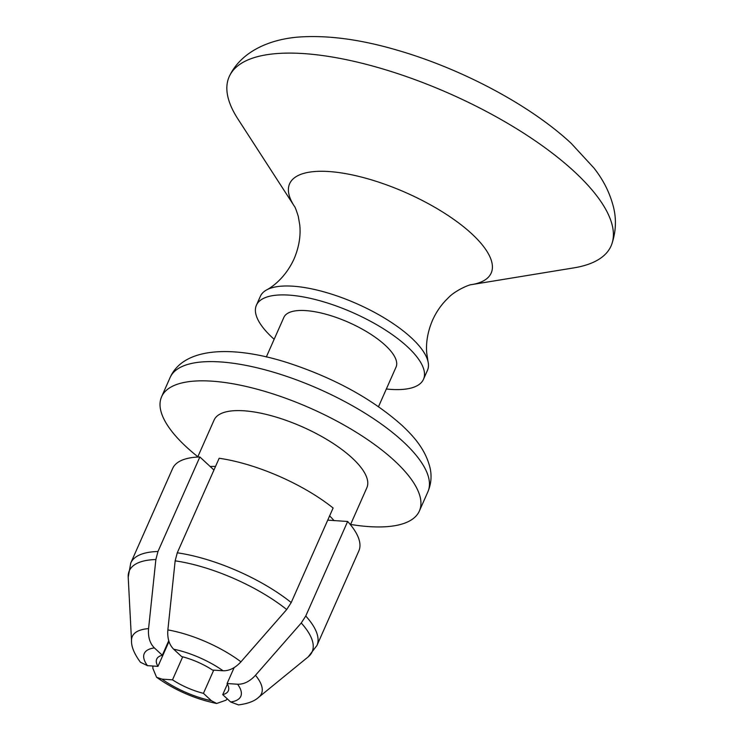 <?xml version="1.0" encoding="UTF-8"?>
<svg xmlns="http://www.w3.org/2000/svg" width="742" height="742" viewBox="0 0 742 742"><rect width="100%" height="100%" fill="white"/><g stroke="black" fill="none" stroke-linecap="round" stroke-linejoin="round"><path stroke-width="1.11" d="M333.112 508.01L291.216 602.55L286.709 609.534L240.937 661.818C235.297 667.948 229.343 670.926 223.064 670.768L212.546 670.054A39.168 13.848 -156.1 0 0 181.605 656.549L173.674 649.204C169.148 644.659 167.21 638.231 167.868 629.921L175.158 560.841L177.264 552.809L219.159 458.268A101.821 35.987 -156.1 0 1 333.112 508.01M168.74 640.736L162.312 655.251L154.382 647.905C149.847 643.36 147.918 636.933 148.576 628.622L155.866 559.542L157.972 551.501L199.858 456.97L213.956 470.02M182.699 656.828L172.506 679.839A39.168 13.848 -156.1 0 0 203.438 693.343L211.368 700.689L216.655 703.472L225.911 700.253L227.33 698.899M152.917 666.028L152.843 668.356L156.581 677.279L161.979 679.125L172.506 679.839M199.858 456.97A101.821 35.987 -156.1 0 0 172.654 468.462L130.768 562.992L128.208 577.146L131.529 640.94A70.648 24.968 -156.1 0 1 131.52 640.773C131.297 646.662 134.256 653.813 140.405 662.235L147.435 665.657L157.963 666.372L168.981 641.505M305.75 616.018A101.821 35.987 -156.1 0 1 316.945 645.494L358.831 550.963A101.821 35.987 -156.1 0 0 347.646 521.478L305.75 616.018L301.252 623.002L255.48 675.285C249.831 681.416 243.877 684.402 237.607 684.235L227.08 683.521L234.129 667.624M203.438 693.343L213.724 670.137M227.404 684.096L222.73 694.642A39.168 13.848 -156.1 0 0 228.332 690.811A39.168 13.848 -156.1 0 0 227.08 683.521M327.732 520.133L347.646 521.478M162.312 655.251A39.168 13.848 -156.1 0 0 156.72 659.082A39.168 13.848 -156.1 0 0 157.963 666.372M210.144 466.495A83.549 29.532 23.9 0 1 215.542 466.44M329.615 515.903A83.549 29.532 23.9 0 1 334.002 520.559M350.604 524.436A140.98 49.835 -156.1 0 0 419.378 511.006A140.98 49.835 -156.1 0 0 394.679 460.921A140.98 49.835 -156.1 0 0 258.81 389.661A140.98 49.835 -156.1 0 0 161.589 396.775A140.98 49.835 -156.1 0 0 186.279 446.86A140.98 49.835 -156.1 0 0 197.836 456.738M197.697 457.053L214.104 420.037A83.549 29.532 23.9 0 1 271.711 415.826A83.549 29.532 23.9 0 1 352.227 458.055A83.549 29.532 23.9 0 1 366.863 487.735L350.465 524.752M240.937 661.818A70.648 24.968 -156.1 0 0 167.868 629.921M148.576 628.622A70.648 24.968 -156.1 0 0 131.52 640.773M316.945 645.494L308.171 656.902L258.689 697.285A70.648 24.968 -156.1 0 0 258.81 697.183A70.648 24.968 -156.1 0 0 255.48 675.285M258.81 697.183C254.562 701.162 247.782 703.731 238.479 704.9L230.66 701.988L222.73 694.642M386.35 388.993A91.377 32.296 -156.1 0 0 423.497 379.273A91.377 32.296 -156.1 0 0 407.488 346.811A91.377 32.296 -156.1 0 0 319.422 300.621A91.377 32.296 -156.1 0 0 256.407 305.231A91.377 32.296 -156.1 0 0 272.416 337.693A91.377 32.296 -156.1 0 0 274.16 339.279M378.513 406.681L396.043 367.114A61.354 21.685 -156.1 0 0 385.293 345.318A61.354 21.685 -156.1 0 0 326.174 314.302A61.354 21.685 -156.1 0 0 283.861 317.4L266.322 356.967M423.497 379.273L427.448 370.36A91.377 32.296 -156.1 0 0 428.013 361.586L426.743 353.164C425.825 342.609 427.707 331.72 432.4 320.525C436.287 311.825 441.425 304.443 447.816 298.349C454.568 290.66 469.547 284.427 471.569 284.622L573.909 267.862A208.854 73.829 -156.1 0 0 611.779 244.183A208.854 73.829 -156.1 0 0 574.484 171.754A208.854 73.829 -156.1 0 0 375.637 66.863A208.854 73.829 -156.1 0 0 230.011 74.998A208.854 73.829 -156.1 0 0 237.904 118.97L294.231 206.044C294.917 206.489 296.262 209.958 298.293 216.432L299.749 224.9C300.909 235.947 298.97 247.383 293.943 259.199C285.531 277.239 273.065 286.551 266.471 290.001A91.377 32.296 -156.1 0 0 260.359 296.318L256.407 305.231M428.013 361.586A91.377 32.296 -156.1 0 0 411.439 337.888A91.377 32.296 -156.1 0 0 266.471 290.001M161.979 679.125A52.803 18.661 -156.1 0 0 211.368 700.689M157.972 551.501A101.821 35.987 -156.1 0 0 130.768 562.992M291.216 602.55A101.821 35.987 -156.1 0 0 177.264 552.809M223.064 670.768A52.803 18.661 -156.1 0 0 173.674 649.204M154.382 647.905A52.803 18.661 -156.1 0 0 147.435 665.657M308.171 656.902A99.984 35.338 -156.1 0 0 301.252 623.002M155.866 559.542A99.984 35.338 -156.1 0 0 128.208 577.146M286.709 609.534A99.984 35.338 -156.1 0 0 175.158 560.841M230.66 701.988A52.803 18.661 -156.1 0 0 237.607 684.235M403.194 441.694A140.98 49.835 -156.1 0 0 267.333 370.434A140.98 49.835 -156.1 0 0 170.103 377.548C184.266 345.651 236.948 345.531 292.107 364.211C336.451 379.255 373.068 399.623 401.951 425.333C413.35 436.083 425.927 449.466 430.295 469.018C431.816 476.726 431.019 484.322 427.893 491.779A140.98 49.835 -156.1 0 0 403.194 441.694M471.569 284.622A110.224 38.964 -156.1 0 0 471.875 233.897A110.224 38.964 -156.1 0 0 342.145 173.044A110.224 38.964 -156.1 0 0 294.231 206.044M216.655 703.481C194.933 698.973 174.908 690.236 156.581 677.279M419.378 511.006L427.893 491.779M161.589 396.775L170.103 377.548M230.011 74.998C240.825 53.526 266.053 39.78 298.043 37.1C327.157 34.948 360.26 39.317 397.322 50.206C461.441 68.709 530.178 105.076 571.21 143.364L593.925 168.007C603.673 180.334 610.295 193.783 613.792 208.363C616.491 220.198 615.823 232.135 611.779 244.183"/></g></svg>
